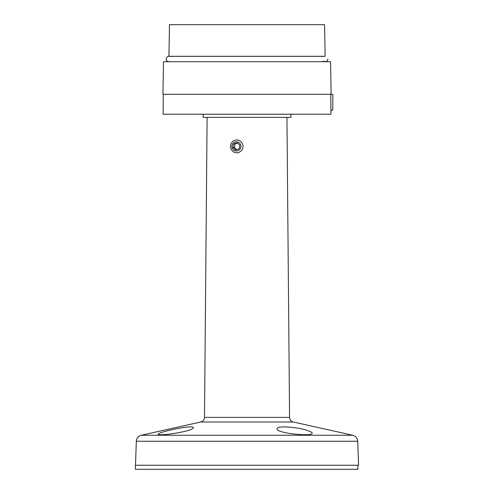 <?xml version="1.0" encoding="UTF-8"?>
<svg xmlns="http://www.w3.org/2000/svg" width="494" height="494" viewBox="0 0 494 494"><rect width="100%" height="100%" fill="white"/><g stroke="black" fill="none" stroke-linecap="round" stroke-linejoin="round"><path stroke-width="0.74" d="M169.485 24.7L324.583 24.7L325.132 56.297L168.929 56.297L169.485 24.7M163.508 61.725L330.554 61.725L331.122 94.274L162.94 94.274L163.508 61.725M233.687 143.915L232.946 147.521L235.638 149.978L239.077 148.83L239.818 145.224L237.12 142.766L233.687 143.915L235.082 143.915L234.341 147.521L236.663 149.639M237.497 143.112L235.082 143.915M234.774 140.308A6.385 6.261 -90 0 0 236.731 152.757A6.385 6.261 -90 0 0 242.992 146.372A6.385 6.261 -90 0 0 234.774 140.308M232.946 147.521L234.341 147.521M234.977 142.006A4.594 4.508 -90 0 0 233.378 149.799A4.594 4.508 -90 0 0 240.794 147.317A4.594 4.508 -90 0 0 234.977 142.006M325.565 61.725A2.711 2.711 0 0 0 327.886 59.039M135.43 464.193L135.43 469.3L357.866 469.3L357.866 465.262M135.498 465.262L358.57 465.262L357.73 441.247C357.428 438.116 355.766 436.116 352.741 435.245L335.79 435.245M307.947 430.694C310.745 431.651 312.171 432.485 312.227 433.201L311.887 433.72C308.769 436.535 275.88 432.898 277.085 428.916C276.06 425.272 298.753 427.1 307.947 430.694M189.43 426.884C192.018 426.785 193.345 427.044 193.413 427.674L193.074 428.242C190.165 431.873 157.388 436.4 158.271 434.133C157.407 432.849 179.575 427.415 189.43 426.884M332.74 110.23L332.876 94.274L330.77 94.274L330.912 110.23L332.74 110.23M163.273 94.274L163.1 114.219L330.961 114.219L330.931 110.23M203.151 114.219L203.182 117.405L290.886 117.405L290.91 114.219M158.278 435.245L141.327 435.245C138.301 436.116 136.634 438.116 136.332 441.247L357.73 441.247M350.721 435.245L352.741 435.245L293.312 422.006L200.749 422.006L141.327 435.245L350.721 435.245M286.952 117.405L289.57 417.374L204.497 417.374L207.116 117.405M323.459 61.139L325.299 61.725M171.955 56.619L171.634 56.297M322.107 56.619L322.428 56.297M236.731 152.757L238.244 152.757M236.731 139.993L238.244 139.993M171.77 56.328L168.886 56.328C167.664 56.125 166.756 57.026 166.175 59.039C165.947 60.231 166.855 61.139 168.886 61.75M168.886 56.328L322.298 56.328M136.332 441.247L135.535 464.193M293.312 422.006C290.997 421.326 289.75 419.783 289.57 417.374M200.749 422.006C203.071 421.326 204.318 419.783 204.497 417.374"/></g></svg>
